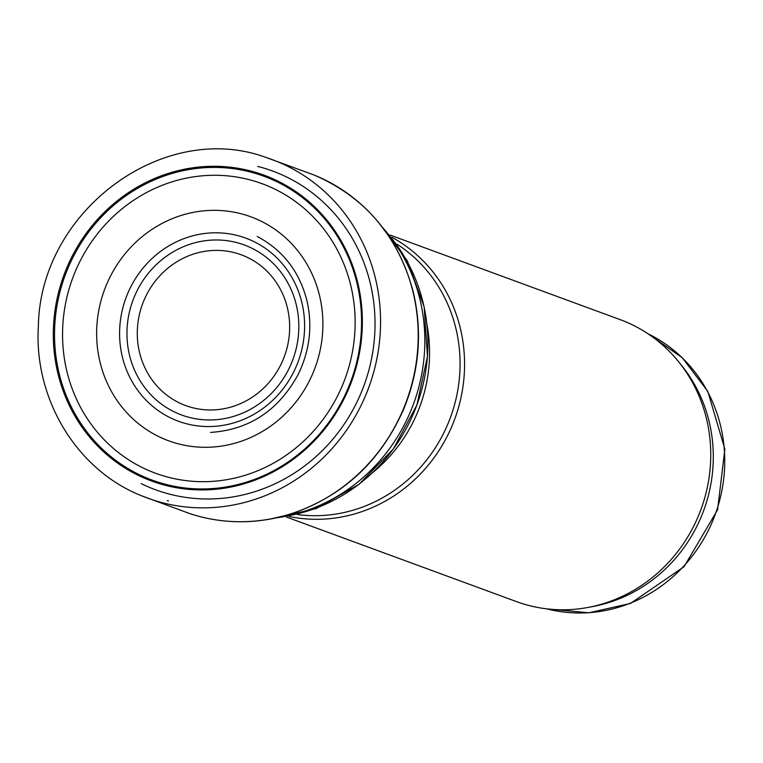 <?xml version="1.0" encoding="UTF-8"?>
<svg xmlns="http://www.w3.org/2000/svg" width="763" height="763" viewBox="0 0 763 763"><rect width="100%" height="100%" fill="white"/><g stroke="black" fill="none" stroke-linecap="round" stroke-linejoin="round"><path stroke-width="1.14" d="M297.618 514.567A147.211 138.551 -69.8 0 0 450.504 417.313A147.211 138.551 -69.8 0 0 397.008 244.189M289.215 516.513A150.216 141.374 -69.8 0 0 454.805 418.897A150.216 141.374 -69.8 0 0 391.867 237.264M286.459 517.047L516.465 601.597A150.216 141.374 -69.8 0 0 588.302 607.386A150.216 141.374 -69.8 0 0 700.987 509.388A150.216 141.374 -69.8 0 0 678.603 361.738A150.216 141.374 -69.8 0 0 620.119 319.621L390.122 235.071M588.302 607.386L593.299 606.432A147.211 138.551 -69.8 0 0 703.734 510.399A147.211 138.551 -69.8 0 0 681.798 365.706L678.603 361.738M167.288 500.681L168.489 500.938A177.455 167.011 110.2 0 1 167.288 500.681M173.554 487.185A162.939 153.353 110.2 0 1 170.664 486.584A162.939 153.353 110.2 0 1 92.724 224.951A162.939 153.353 110.2 0 1 352.83 266.249A162.939 153.353 110.2 0 1 187.107 489.197A162.939 153.353 110.2 0 1 173.554 487.185M546.852 608.864A147.211 138.551 -69.8 0 0 715.169 514.605A147.211 138.551 -69.8 0 0 647.978 333.765M231.799 252.038A80.344 75.613 -69.8 0 0 140.258 355.272A80.344 75.613 -69.8 0 0 268.357 383.226A80.344 75.613 -69.8 0 0 231.799 252.038M233.564 241.833A90.616 85.284 -69.8 0 0 130.32 358.267A90.616 85.284 -69.8 0 0 274.794 389.798A90.616 85.284 -69.8 0 0 233.564 241.833M234.346 234.794A97.55 91.808 -69.8 0 0 123.205 360.146A97.55 91.808 -69.8 0 0 278.733 394.08A97.55 91.808 -69.8 0 0 234.346 234.794M141.145 483.608A169.777 159.782 -69.8 0 0 363.999 385.515A169.777 159.782 -69.8 0 0 257.741 166.429M276.187 517.877A173.048 162.862 -69.8 0 0 413.584 403.741A173.048 162.862 -69.8 0 0 382.835 227.794M286.802 516.026A169.424 159.457 -69.8 0 0 416.903 404.962A169.424 159.457 -69.8 0 0 389.721 236.072M372.449 472.774A147.211 138.551 -69.8 0 0 426.956 324.504M168.385 504.152A180.354 169.739 110.2 0 1 142.08 495.979C76.977 470.513 33.582 399.039 38.388 325.677C40.353 210.76 163.835 119.476 266.468 157.607A180.354 169.739 110.2 0 1 375.234 366.24A180.354 169.739 110.2 0 1 182.09 506.527A180.354 169.739 110.2 0 1 168.385 504.152M266.468 157.607L314.07 175.023A180.421 169.806 110.2 0 1 409.378 392.621A180.421 169.806 110.2 0 1 205.943 518.02A180.421 169.806 110.2 0 1 189.625 513.547L142.08 495.979M203.731 447.29A119.295 112.275 110.2 0 1 182.557 444.848A119.295 112.275 110.2 0 1 123.482 255.786A119.295 112.275 110.2 0 1 313.66 277.675A119.295 112.275 110.2 0 1 203.731 447.29M190.779 481.138A154.26 145.18 110.2 0 1 173.659 478.525A154.26 145.18 110.2 0 1 99.533 231.246A154.26 145.18 110.2 0 1 345.763 268.91A154.26 145.18 110.2 0 1 190.779 481.138M187.603 488.244A161.89 152.362 110.2 0 1 171.112 485.64A161.89 152.362 110.2 0 1 93.649 225.743A161.89 152.362 110.2 0 1 352.067 266.621A161.89 152.362 110.2 0 1 187.603 488.244M546.794 608.864L588.826 612.803L630.476 603.447L684.049 566.709L717.582 509.827L724.85 449.111L707.816 391.4L682.246 357.694L647.94 333.736M268.519 519.384L316.159 508.597L358.963 484.352L393.46 448.816L416.903 404.962L427.442 356.359L424.18 306.945L407.27 260.755L377.962 221.68M314.07 175.023C364.704 196.921 397.657 235.433 412.907 290.56C422.769 331.132 419.526 371.056 403.198 410.322C379.402 463.065 340.908 497.934 287.727 514.92C260.488 522.836 233.24 523.876 205.991 518.039L205.752 517.982M195.643 515.416L189.625 513.547M257.16 236.473C282.73 249.94 299.315 271.294 306.917 300.546C312.706 325.963 309.778 350.637 298.123 374.557C278.419 410.542 249.215 429.836 210.512 432.421"/></g></svg>
